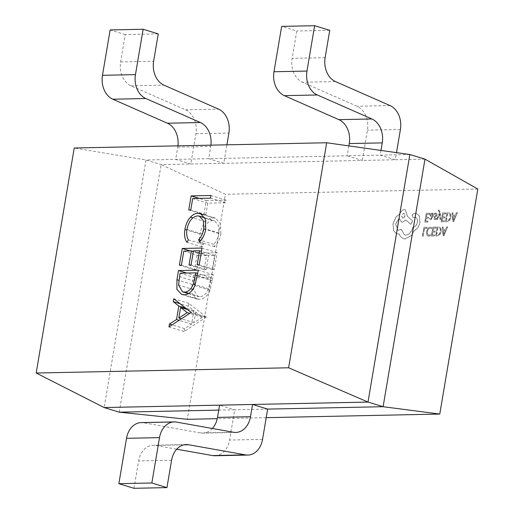 <?xml version="1.0" encoding="UTF-8"?>
<svg xmlns="http://www.w3.org/2000/svg" width="514" height="514" viewBox="0 0 514 514"><rect width="100%" height="100%" fill="white"/><g stroke="black" fill="none" stroke-linecap="round" stroke-linejoin="round"><path stroke-width="0.39" stroke-dasharray="2.57 1.93" d="M177.947 145.847A20.342 15.478 -91.2 0 1 177.76 147.126L175.692 159.379L190.803 164.005L161.12 164.621L146.008 159.989L74.234 148M348.877 145.899L347.201 155.813L146.008 159.989L104.136 407.551M210.926 145.166A20.342 15.478 -91.2 0 1 210.746 146.439L208.671 158.691L223.789 163.317L226.912 144.832M409.864 154.515L347.201 155.813L362.312 160.445L190.803 164.005L195.924 133.743A20.342 15.478 88.8 0 0 185.573 109.835L130.986 85.825A20.342 15.478 -91.2 0 1 120.636 61.918L125.262 34.573L158.241 33.892M214.878 455.751A20.342 15.478 88.8 0 0 229.572 440.048L234.686 409.78L218.733 410.114M267.672 409.099L234.686 409.78L219.574 405.154M380.977 150.429L380.18 155.132L395.292 159.758L396.5 152.626M424.982 159.141L362.312 160.445L367.433 130.177A20.342 15.478 88.8 0 0 357.082 106.269L302.495 82.266A20.342 15.478 -91.2 0 1 292.145 58.358L296.771 31.013L281.653 26.387M119.248 412.177L161.12 164.621L225.383 194.286L187.321 419.302M477.821 189.043L225.383 194.286M266.22 417.664L217.249 418.679M212.359 428.483A20.342 15.478 -91.2 0 1 202.812 433.109A20.342 15.478 -91.2 0 1 200.479 432.929L143.554 422.784A20.342 15.478 88.8 0 0 141.221 422.604M133.974 488.3L138.6 460.955A20.342 15.478 -91.2 0 1 153.288 445.246A20.342 15.478 -91.2 0 1 155.62 445.426L176.726 449.191M329.75 30.326L296.771 31.013M125.262 34.573L110.15 29.947M206.249 317.048L184.076 331.549L184.565 328.652L191.651 324.128L193.932 310.662L188.349 306.273L188.844 303.363L206.249 317.048L191.137 312.416M206.185 317.427L191.073 312.801M184.076 331.549L168.965 326.917M184.565 328.652L172.19 324.861M191.651 324.128L179.27 320.338M193.932 310.662L185.689 308.137M188.349 306.273L180.112 303.748M188.844 303.363L173.732 298.737M195.718 312.062L193.919 322.683L202.368 317.286L195.718 312.062L187.475 309.537M193.919 322.683L181.538 318.886M202.368 317.286L189.981 313.495M193.611 275.183L213.4 274.772L210.078 290.211C207.251 296.27 203.602 299.315 199.13 299.354L196.753 299.058L192.018 294.002L192.056 284.39L193.611 275.183L186.621 273.043M213.4 274.772L198.288 270.139M210.078 290.211L194.96 285.578M199.13 299.354L184.018 294.728M210.567 279.565L210.92 277.476L195.191 277.804L193.682 289.697L197.684 296.443L199.586 296.687C203.332 296.584 206.294 293.924 208.466 288.707L210.567 279.565L197.376 275.53M210.92 277.476L197.729 273.442M195.191 277.804L180.073 273.178M208.466 288.707L195.301 284.679M199.586 296.687L188.754 293.372M193.682 289.697L178.564 285.071M197.35 253.094L217.139 252.682L214.299 269.439L212.269 269.477L214.653 255.387L208.568 255.516L206.185 269.606L204.154 269.651L206.538 255.554L198.924 255.715L196.541 269.805L194.51 269.85L197.35 253.094L190.36 250.954M217.139 252.682L202.021 248.05M214.299 269.439L199.188 264.813M212.269 269.477L197.158 264.851M214.653 255.387L201.462 251.346M208.568 255.516L193.45 250.89M206.185 269.606L191.067 264.98M204.154 269.651L189.036 265.018M206.538 255.554L193.348 251.519M198.924 255.715L183.813 251.089M196.541 269.805L181.429 265.179M194.51 269.85L179.399 265.224M220.866 233.613C219.979 238.965 217.872 243.308 214.537 246.662L213.74 244.356C216.426 241.484 218.135 237.866 218.868 233.491L218.482 225.312L214.466 220.75L212.7 220.512C207.277 221.457 203.743 225.961 202.092 234.024C201.392 238.303 201.893 241.818 203.595 244.568L202.021 246.919C199.805 243.687 199.149 239.408 200.055 234.082C200.813 229.199 202.657 225.087 205.587 221.759C208.061 219.163 210.624 217.859 213.284 217.846L215.469 218.129L220.41 223.648L220.866 233.613L205.754 228.987M214.537 246.662L199.419 242.036M213.74 244.356L200.916 240.423M218.868 233.491L205.671 229.45M212.7 220.512L197.582 215.886M202.092 234.024L186.974 229.392M203.595 244.568L188.477 239.935M202.021 246.919L186.903 242.293M200.055 234.082L186.878 230.047M205.587 221.759L192.827 217.852M213.284 217.846L202.246 214.466M206.236 200.531L226.025 200.119L225.575 202.786L207.817 203.158L205.883 214.582L203.852 214.627L206.236 200.531L199.246 198.391M226.025 200.119L210.913 195.493M225.575 202.786L210.464 198.16M207.817 203.158L192.699 198.526M205.883 214.582L190.771 209.956M203.852 214.627L188.741 209.995M426.967 227.259L426.793 228.274L424.442 228.319L423.118 236.17L422.354 236.189L423.851 227.323L426.967 227.259L426.793 228.274M426.948 228.319L424.442 228.319M424.596 228.364L423.118 236.17M423.266 236.215L422.354 236.189M422.508 236.234L423.851 227.323M424.005 227.374L427.115 227.31M431.715 227.58L431.529 228.672L430.109 228.113L428.432 229.077L427.423 231.615L427.597 234.268L429.036 235.219L430.52 234.66L430.314 235.855L428.856 236.247L426.909 234.988L426.639 231.563L427.937 228.344L430.167 227.092L431.715 227.58L431.381 228.627L429.955 228.068L428.284 229.032L427.275 231.57L427.442 234.223L428.888 235.168L430.366 234.615L430.167 235.81L428.014 236.112L426.755 234.943L426.485 231.518L427.783 228.3L430.019 227.047L431.567 227.529M428.528 235.149L429.036 235.219L428.528 235.149M435.981 227.072L435.814 228.081L433.398 228.132L432.897 231.114L435.005 231.069L434.838 232.084L432.724 232.129L432.242 234.969L434.523 234.917L434.349 235.939L431.31 236.003L432.807 227.137L436.135 227.117L435.814 228.081M435.962 228.132L433.398 228.132M433.553 228.177L432.897 231.114M433.045 231.159L435.005 231.069M435.159 231.12L434.838 232.084M434.985 232.129L432.724 232.129M432.872 232.174L432.242 234.969M432.396 235.014L434.523 234.917M434.671 234.962L434.349 235.939M434.503 235.984L431.31 236.003M431.458 236.048L432.807 227.137M432.961 227.188L436.135 227.117M437.247 227.098L439.676 227.169L440.954 228.255L441.288 231.538L439.862 234.705L437.433 235.926L435.75 235.958L437.099 227.053L439.528 227.117L440.806 228.21L441.134 231.493L439.714 234.654L437.286 235.875L435.602 235.913L437.099 227.053M436.688 234.924L437.838 228.094L439.361 228.158L440.299 228.961L440.492 231.525L439.419 234.037L436.534 234.879L437.69 228.043L439.207 228.113L440.145 228.916L440.337 231.48L439.271 233.992L436.534 234.879M447.694 226.88L443.948 235.785L443.132 235.804L442.381 226.989L443.222 226.97L443.383 229.385L445.837 229.334L446.852 226.899L447.694 226.88L443.794 235.74L442.978 235.759L442.233 226.944L443.074 226.925L443.229 229.34L445.689 229.289L446.698 226.854L447.54 226.835M443.454 230.381L445.432 230.343L443.723 234.667L443.306 230.336L445.285 230.291L443.569 234.615L443.306 230.336M429.402 213.201L429.235 214.209L426.819 214.261L426.318 217.242L428.425 217.197L428.258 218.212L426.145 218.257L425.669 221.097L427.944 221.046L427.77 222.067L424.731 222.132L426.228 213.265L429.556 213.246L429.235 214.209M429.383 214.261L426.819 214.261M426.973 214.306L426.318 217.242M426.466 217.287L428.425 217.197M428.58 217.249L428.258 218.212M428.406 218.264L426.145 218.257M426.299 218.302L425.669 221.097M425.817 221.142L427.944 221.046M428.098 221.091L427.77 222.067M427.924 222.112L424.731 222.132M424.885 222.177L426.228 213.265M426.382 213.316L429.556 213.246M431.034 219.671L429.531 219.067L429.71 217.987L430.963 218.72L432.081 217.152L430.687 216.869L429.98 214.929L430.565 213.573L431.959 213.098L431.477 213.008L432.576 214.113L432.762 213.13L433.501 213.117L432.814 217.191L431.034 219.671L429.678 219.112L429.865 218.032L431.117 218.771L432.229 217.204L430.873 216.921L429.826 214.884L430.417 213.528L431.477 213.008L432.73 214.158L432.91 213.181L433.649 213.162L432.961 217.236L431.034 219.671M430.7 218.713L431.117 218.771L430.7 218.713M430.771 215.803L431.053 214.261L431.901 213.997L431.509 213.914L432.229 214.415L432.223 216.31L430.623 215.751L430.899 214.216L431.664 213.965L432.377 214.46L432.377 216.355L430.771 215.803M435.307 215.899L436.47 214.711L435.743 213.875L434.272 214.466L434.465 213.316L435.673 212.924L436.964 213.445L437.208 214.807L436.784 215.854L434.471 217.801L435.133 218.636L436.283 218.154L436.097 219.234L434.574 219.472L435.204 219.581L434.124 219.105L433.874 217.763L434.253 216.76L436.315 214.666L435.589 213.83L434.272 214.466M434.42 214.511L434.465 213.316M434.613 213.361L435.673 212.924L436.816 213.4L437.061 214.756L436.637 215.809L435.544 216.651M435.692 216.696L434.883 217.255L434.593 218.411L435.287 218.681L436.283 218.154M434.741 218.456L435.287 218.681L434.741 218.456M436.431 218.199L436.097 219.234M436.251 219.279L435.204 219.581L433.97 219.06L433.726 217.718L435.159 215.854M436.103 213.914L435.589 213.83L436.103 213.914M440.864 219.317L439.945 219.292L439.573 214.036L437.491 219.343L436.662 219.356L439.386 213.008L439.258 211.864L438.648 210.991L438.211 211.125L438.378 210.136L438.866 210.033L440.183 212.076L440.864 219.317L439.945 219.292M440.093 219.337L439.599 214.55M439.753 214.595L439.592 214.036M439.727 214.087L439.399 214.563M439.547 214.608L437.491 219.343M437.639 219.388L436.662 219.356M436.816 219.407L439.386 213.008M439.534 213.053L439.406 211.909L438.802 211.036L438.211 211.125M438.358 211.17L438.378 210.136M438.526 210.181L439.02 210.085L440.029 212.031L440.71 219.272M445.754 212.86L445.58 213.875L443.171 213.92L442.663 216.902L444.777 216.863L444.604 217.872L442.496 217.917L442.014 220.757L444.295 220.705L444.122 221.727L441.076 221.791L442.58 212.931L445.754 212.86L445.58 213.875M445.734 213.92L443.171 213.92M443.319 213.972L442.663 216.902M442.817 216.953L444.777 216.863M444.925 216.908L444.604 217.872M444.758 217.923L442.496 217.917M442.644 217.968L442.014 220.757M442.162 220.802L444.295 220.705M444.443 220.757L444.122 221.727M444.269 221.772L441.076 221.791M441.23 221.836L442.58 212.931M442.727 212.976L445.901 212.912M447.019 212.886L449.448 212.957L450.727 214.049L451.054 217.332L449.634 220.493L447.206 221.714L445.522 221.746L446.865 212.841L449.294 212.912L450.572 213.997L450.906 217.281L449.48 220.448L447.051 221.669L445.368 221.701L446.865 212.841M446.454 220.712L447.61 213.882L449.127 213.946L450.065 214.749L450.258 217.313L449.191 219.825L446.306 220.667L447.456 213.837L448.979 213.901L449.917 214.704L450.11 217.268L449.037 219.78L446.306 220.667M457.466 212.667L453.714 221.579L452.905 221.592L452.153 212.777L452.995 212.764L453.149 215.173L455.61 215.122L456.625 212.687L457.466 212.667L453.566 221.528L452.75 221.547L451.999 212.732L452.84 212.712L453.001 215.128L455.455 215.077L456.471 212.642L457.312 212.623M453.226 216.169L455.205 216.131L453.476 220.455L453.072 216.124L455.051 216.086L453.322 220.41L453.072 216.124M420.06 222.202C419.161 226.282 417.31 229.064 414.509 230.542L411.399 235.566L405.141 238.965L403.458 238.734L400.522 236.607L399.14 233.876L396.814 233.838L393.84 231.101L393.081 223.956L396.005 217.056L399.873 213.959C401.01 211.26 402.578 209.802 404.589 209.59L405.411 209.706L407.608 216.439L412.697 220.975L410.834 224.342L405.957 220.05L402.443 222.254L401.633 222.144L399.205 218.18L395.703 224.027L398.009 230.131L398.838 230.24L401.222 229.25L404.621 235.02L405.822 235.181C409.195 234.692 411.598 232.026 413.031 227.182L413.365 227.175C415.408 226.854 416.777 225.19 417.471 222.196C417.805 219.362 417.072 217.743 415.28 217.345L412.723 217.371L412.003 215.482L413.552 213.503L416.687 213.586L419.366 216.208L419.912 222.157C419.013 226.237 417.162 229.019 414.361 230.497L411.251 235.521L404.987 238.914L403.304 238.689L400.367 236.562L398.992 233.831L396.667 233.793L393.692 231.049L392.934 223.911L395.857 217.004L399.725 213.914C400.856 211.209 402.43 209.757 404.434 209.545L405.263 209.661L407.461 216.388L412.549 220.93L410.68 224.297L405.803 220.005L402.295 222.209L401.479 222.099L399.05 218.135L395.555 223.982L397.862 230.086L398.684 230.195L401.068 229.205L404.473 234.975L405.668 235.136C409.041 234.647 411.444 231.981 412.877 227.137L413.211 227.13C415.254 226.809 416.623 225.145 417.317 222.151C417.651 219.317 416.918 217.698 415.126 217.3L412.973 217.403L412.157 215.527L413.706 213.548L416.841 213.631L419.52 216.253L419.912 222.157M415.691 217.422L415.126 217.3L415.691 217.422M402.925 218.244C401.093 216.645 401.376 215.006 403.753 213.329L404.229 213.419L403.753 213.329C405.585 214.936 405.308 216.574 402.925 218.244L403.072 218.289C401.248 216.696 401.524 215.058 403.908 213.374C405.739 214.987 405.462 216.619 403.072 218.289M233.465 432.242L200.479 432.929M176.533 422.103L143.554 422.784M171.58 460.268L138.6 460.955M183.954 444.841L155.62 445.426M262.551 439.361L229.572 440.048M390.062 105.588L357.082 106.269M400.412 129.496L367.433 130.177M335.475 81.578L302.495 82.266M325.124 57.677L292.145 58.358M195.924 133.743L228.903 133.055M185.573 109.835L218.553 109.148M177.76 147.126L210.746 146.439M120.636 61.918L153.622 61.237M130.986 85.825L163.972 85.144M192.056 284.39L178.917 280.368M212.385 280.766L197.273 276.14M194.613 281.216L179.502 276.583M235.791 432.428L202.812 433.109M186.274 444.559L153.288 445.246M181.641 294.426L196.753 299.058M188.362 293.59L197.684 296.443M204.79 217.782L214.466 220.75M200.357 213.503L215.469 218.129"/><path stroke-width="0.77" d="M205.754 228.987C204.868 234.333 202.754 238.682 199.419 242.036L198.629 239.723C201.308 236.858 203.017 233.234 203.75 228.865L203.371 220.679L199.355 216.118L197.582 215.886C192.165 216.831 188.625 221.335 186.974 229.392C186.28 233.677 186.781 237.192 188.477 239.935L186.903 242.293C184.693 239.061 184.038 234.782 184.944 229.456C185.702 224.567 187.546 220.461 190.476 217.133C192.949 214.537 195.513 213.233 198.166 213.214L200.357 213.503L205.298 219.022L205.754 228.987M176.938 279.757L178.499 270.55L198.288 270.139L194.96 285.578C192.14 291.644 188.49 294.689 184.018 294.728L181.641 294.426L176.9 289.376L176.938 279.757L178.917 280.368M267.672 409.099L252.554 404.467L250.485 416.719A20.342 15.478 -91.2 0 1 235.791 432.428A20.342 15.478 -91.2 0 1 233.465 432.242L176.533 422.103A20.342 15.478 88.8 0 0 174.207 421.917A20.342 15.478 88.8 0 0 159.513 437.626L151.842 482.987L166.954 487.613L171.58 460.268A20.342 15.478 -91.2 0 1 186.274 444.559A20.342 15.478 -91.2 0 1 188.599 444.745L245.531 454.884A20.342 15.478 88.8 0 0 247.857 455.07A20.342 15.478 88.8 0 0 262.551 439.361L267.672 409.099L383.11 406.702L424.982 159.141L477.821 189.043L439.766 414.059L383.11 406.702L367.992 402.07L288.617 367.78L326.679 142.757L74.234 148L36.179 373.023L104.136 407.551L119.248 412.177L187.321 419.302L217.249 418.679M288.617 367.78L36.179 373.023M191.137 312.416L168.965 326.917L169.453 324.019L176.54 319.496L178.814 306.029L173.237 301.647L173.732 298.737L191.137 312.416M182.232 248.461L202.021 248.05L199.188 264.813L197.158 264.851L199.541 250.761L193.45 250.89L191.067 264.98L189.036 265.018L191.42 250.928L183.813 251.089L181.429 265.179L179.399 265.224L182.232 248.461L190.36 250.954M191.124 195.905L210.913 195.493L210.464 198.16L192.699 198.526L190.771 209.956L188.741 209.995L191.124 195.905L199.246 198.391M218.733 410.114L119.248 412.177M424.982 159.141L409.864 154.515L367.992 402.07L104.136 407.551M439.766 414.059L266.22 417.664M219.574 405.154L217.499 417.4A20.342 15.478 -91.2 0 1 212.359 428.483M174.207 421.917L141.221 422.604A20.342 15.478 88.8 0 0 126.528 438.313L118.856 483.674L133.974 488.3L166.954 487.613M151.842 482.987L118.856 483.674M176.726 449.191L212.545 455.571A20.342 15.478 88.8 0 0 214.878 455.751L247.857 455.07M396.5 152.626L400.412 129.496A20.342 15.478 88.8 0 0 390.062 105.588L335.475 81.578A20.342 15.478 -91.2 0 1 325.124 57.677L329.75 30.326L314.639 25.7L281.653 26.387L273.981 71.748A20.342 15.478 88.8 0 0 284.332 95.655L338.919 119.659A20.342 15.478 -91.2 0 1 349.269 143.567L348.877 145.899M314.639 25.7L306.967 71.06A20.342 15.478 88.8 0 0 317.318 94.968L371.898 118.972A20.342 15.478 -91.2 0 1 382.249 142.879L380.977 150.429M226.912 144.832L228.903 133.055A20.342 15.478 88.8 0 0 218.553 109.148L163.972 85.144A20.342 15.478 -91.2 0 1 153.622 61.237L158.241 33.892L143.13 29.259L135.458 74.62A20.342 15.478 88.8 0 0 145.809 98.527L200.396 122.531A20.342 15.478 -91.2 0 1 210.926 145.166M143.13 29.259L110.15 29.947L102.472 75.307A20.342 15.478 88.8 0 0 112.829 99.215L167.41 123.219A20.342 15.478 -91.2 0 1 177.947 145.847M326.679 142.757L409.864 154.515M172.19 324.861L169.453 324.019M179.27 320.338L176.54 319.496M185.689 308.137L178.814 306.029M180.112 303.748L173.237 301.647M178.808 318.05L187.25 312.66L180.6 307.436L178.808 318.05L181.538 318.886M189.981 313.495L187.25 312.66M187.475 309.537L180.6 307.436M186.621 273.043L178.499 270.55M195.808 272.85L180.073 273.178L178.564 285.071L182.573 291.817L184.475 292.061C188.22 291.958 191.182 289.298 193.354 284.081L195.808 272.85L197.729 273.442M195.301 284.679L193.354 284.081M188.754 293.372L184.475 292.061M201.462 251.346L199.541 250.761M193.348 251.519L191.42 250.928M200.916 240.423L198.629 239.723M205.671 229.45L203.75 228.865M186.878 230.047L184.944 229.456M192.827 217.852L190.476 217.133M202.246 214.466L198.166 213.214M250.485 416.719L217.499 417.4M159.513 437.626L126.528 438.313M188.599 444.745L183.954 444.841M245.531 454.884L212.545 455.571M306.967 71.06L273.981 71.748M317.318 94.968L284.332 95.655M371.898 118.972L338.919 119.659M382.249 142.879L349.269 143.567M167.41 123.219L200.396 122.531M112.829 99.215L145.809 98.527M102.472 75.307L135.458 74.62M197.376 275.53L195.455 274.939M182.573 291.817L188.362 293.59M199.355 216.118L204.79 217.782"/></g></svg>

